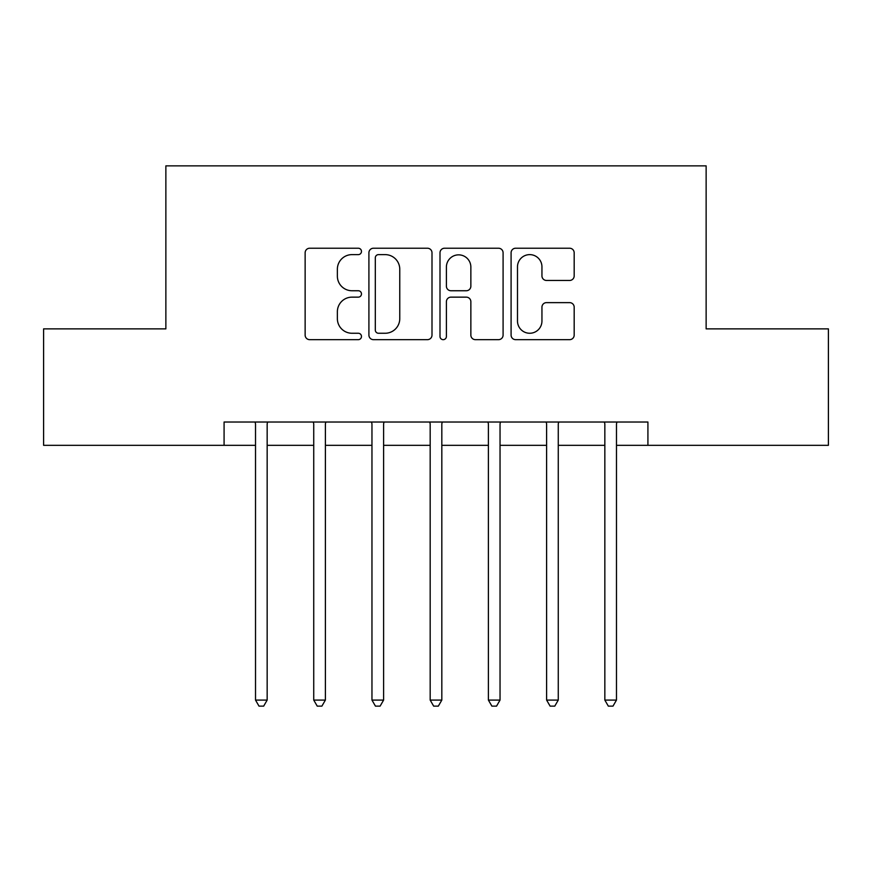 <?xml version="1.0" encoding="UTF-8"?>
<svg xmlns="http://www.w3.org/2000/svg" width="872" height="872" viewBox="0 0 872 872"><rect width="100%" height="100%" fill="white"/><g stroke="black" fill="none" stroke-linecap="round" stroke-linejoin="round"><path stroke-width="1.31" d="M361.477 251.43A3.205 3.205 0 0 0 358.283 248.226L309.702 248.226A4.567 4.567 0 0 0 305.135 252.804L305.135 335.088A4.567 4.567 0 0 0 309.702 339.666L358.283 339.666A3.205 3.205 0 0 0 361.477 336.461A3.205 3.205 0 0 0 358.283 333.257L351.994 333.257A14.628 14.628 0 0 1 337.366 318.629L337.366 311.773A14.628 14.628 0 0 1 351.994 297.145L358.283 297.145A3.205 3.205 0 0 0 361.477 293.94A3.205 3.205 0 0 0 358.283 290.747L351.994 290.747A14.628 14.628 0 0 1 337.366 276.119L337.366 269.252A14.628 14.628 0 0 1 351.994 254.624L358.283 254.624A3.205 3.205 0 0 0 361.477 251.43M569.612 280.457A4.567 4.567 0 0 0 574.179 275.89L574.179 252.804A4.567 4.567 0 0 0 569.612 248.226L515.657 248.226A4.567 4.567 0 0 0 511.09 252.804L511.09 335.088A4.567 4.567 0 0 0 515.657 339.666L569.612 339.666A4.567 4.567 0 0 0 574.179 335.088L574.179 307.206A4.567 4.567 0 0 0 569.612 302.628L546.526 302.628A4.567 4.567 0 0 0 541.948 307.206L541.948 321.027A12.23 12.23 0 0 1 529.718 333.257A12.23 12.23 0 0 1 517.488 321.027L517.488 266.854A12.23 12.23 0 0 1 529.718 254.624A12.23 12.23 0 0 1 541.948 266.854L541.948 275.89A4.567 4.567 0 0 0 546.526 280.457L569.612 280.457M224.082 445.32L43.6 445.32L43.6 328.875L165.865 328.875L165.865 165.865L706.135 165.865L706.135 328.875L828.4 328.875L828.4 445.32L647.918 445.32L647.918 422.026L224.082 422.026L224.082 445.32L255.518 445.32M432 252.804A4.567 4.567 0 0 0 427.433 248.226L373.478 248.226A4.567 4.567 0 0 0 368.911 252.804L368.911 335.088A4.567 4.567 0 0 0 373.478 339.666L427.433 339.666A4.567 4.567 0 0 0 432 335.088L432 252.804M444.567 248.226L498.522 248.226A4.567 4.567 0 0 1 503.09 252.804L503.09 335.088A4.567 4.567 0 0 1 498.522 339.666L475.436 339.666A4.567 4.567 0 0 1 470.858 335.088L470.858 301.712A4.567 4.567 0 0 0 466.291 297.145L450.977 297.145A4.567 4.567 0 0 0 446.399 301.712L446.399 336.461A3.205 3.205 0 0 1 443.205 339.666A3.205 3.205 0 0 1 440 336.461L440 252.804A4.567 4.567 0 0 1 444.567 248.226M267.159 445.32L313.735 445.32M325.387 445.32L371.963 445.32M383.604 445.32L430.179 445.32M441.821 445.32L488.396 445.32M500.038 445.32L546.613 445.32M558.265 445.32L604.841 445.32M616.482 445.32L647.918 445.32M378.513 254.624A3.205 3.205 0 0 0 375.309 257.829L375.309 330.063A3.205 3.205 0 0 0 378.513 333.257L385.141 333.257A14.628 14.628 0 0 0 399.768 318.629L399.768 269.252A14.628 14.628 0 0 0 385.141 254.624L378.513 254.624M470.858 267.083A12.23 12.23 0 0 0 458.628 254.853A12.23 12.23 0 0 0 446.399 267.083L446.399 286.169A4.567 4.567 0 0 0 450.977 290.747L466.291 290.747A4.567 4.567 0 0 0 470.858 286.169L470.858 267.083M267.737 422.026L267.497 422.615A4.654 4.654 0 0 0 267.159 424.359L267.159 700.085L255.518 700.085L255.518 424.359A4.654 4.654 0 0 0 255.18 422.615L254.94 422.026M267.159 700.085L263.671 706.135L259.017 706.135L255.518 700.085M325.954 422.026L325.725 422.615A4.654 4.654 0 0 0 325.387 424.359L325.387 700.085L313.735 700.085L313.735 424.359A4.654 4.654 0 0 0 313.397 422.615L313.168 422.026M325.387 700.085L321.888 706.135L317.234 706.135L313.735 700.085M384.181 422.026L383.942 422.615A4.654 4.654 0 0 0 383.604 424.359L383.604 700.085L371.963 700.085L371.963 424.359A4.654 4.654 0 0 0 371.625 422.615L371.385 422.026M383.604 700.085L380.105 706.135L375.451 706.135L371.963 700.085M442.398 422.026L442.159 422.615A4.654 4.654 0 0 0 441.821 424.359L441.821 700.085L430.179 700.085L430.179 424.359A4.654 4.654 0 0 0 429.842 422.615L429.602 422.026M441.821 700.085L438.333 706.135L433.667 706.135L430.179 700.085M500.615 422.026L500.375 422.615A4.654 4.654 0 0 0 500.038 424.359L500.038 700.085L488.396 700.085L488.396 424.359A4.654 4.654 0 0 0 488.058 422.615L487.819 422.026M500.038 700.085L496.55 706.135L491.895 706.135L488.396 700.085M558.832 422.026L558.603 422.615A4.654 4.654 0 0 0 558.265 424.359L558.265 700.085L546.613 700.085L546.613 424.359A4.654 4.654 0 0 0 546.275 422.615L546.046 422.026M558.265 700.085L554.766 706.135L550.112 706.135L546.613 700.085M617.06 422.026L616.82 422.615A4.654 4.654 0 0 0 616.482 424.359L616.482 700.085L604.841 700.085L604.841 424.359A4.654 4.654 0 0 0 604.503 422.615L604.263 422.026M616.482 700.085L612.983 706.135L608.329 706.135L604.841 700.085"/></g></svg>
